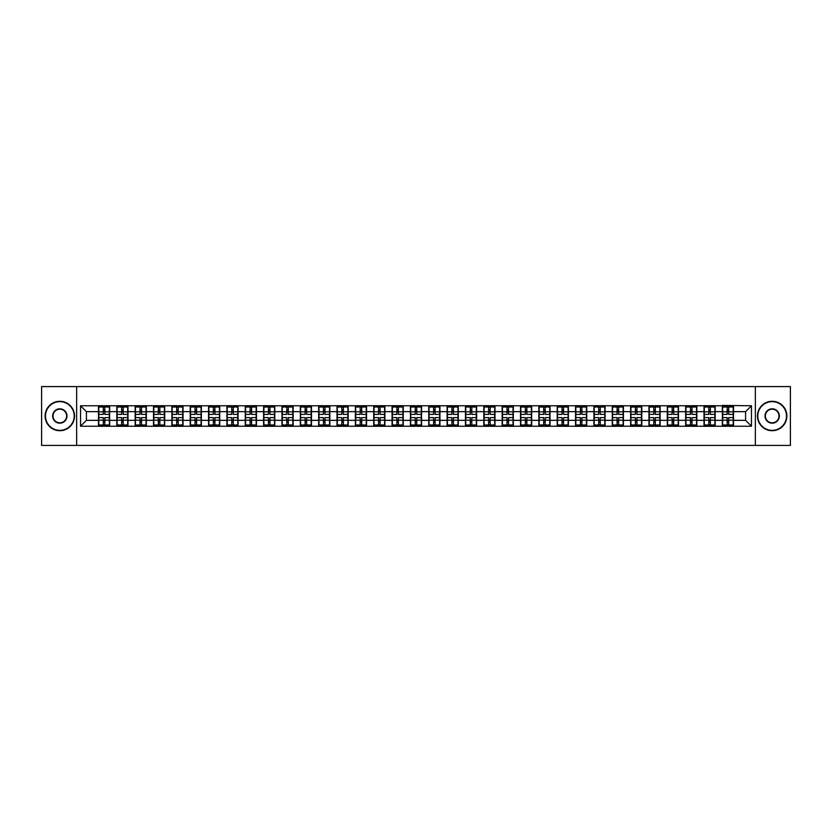 <?xml version="1.0" encoding="UTF-8"?>
<svg xmlns="http://www.w3.org/2000/svg" width="832" height="832" viewBox="0 0 832 832"><rect width="100%" height="100%" fill="white"/><g stroke="black" fill="none" stroke-linecap="round" stroke-linejoin="round"><path stroke-width="1.25" d="M755.352 445.411L790.4 445.411L790.4 386.589L755.352 386.589L755.352 445.411L76.648 445.411L76.648 386.589L41.6 386.589L41.6 445.411L76.648 445.411M755.352 386.589L76.648 386.589M745.586 420.347L745.586 411.653L733.533 411.653L733.533 420.347L745.586 420.347L751.462 426.234L751.462 405.766L722.353 405.413L722.353 411.653L715.177 411.653L715.177 420.347L722.353 420.347L722.353 411.653M751.462 426.234L80.538 426.234L80.538 405.766L98.467 405.766L98.467 411.653L86.414 411.653L86.414 420.347L98.467 420.347L98.467 411.653M722.353 405.766L98.467 405.766M722.353 420.347L722.353 426.234M715.177 420.347L715.177 426.234M715.177 405.766L715.177 411.653M696.831 420.347L704.007 420.347L704.007 411.653L696.831 411.653L696.831 426.234M704.007 420.347L704.007 426.234M704.007 405.766L704.007 411.653M696.831 405.766L696.831 411.653M678.475 420.347L685.651 420.347L685.651 411.653L678.475 411.653L678.475 426.234M685.651 420.347L685.651 426.234M685.651 405.766L685.651 411.653M678.475 405.766L678.475 411.653M660.13 420.347L667.306 420.347L667.306 411.653L660.13 411.653L660.13 426.234M667.306 420.347L667.306 426.234M667.306 405.766L667.306 411.653M660.13 405.766L660.13 411.653M641.784 420.347L648.96 420.347L648.96 411.653L641.784 411.653L641.784 426.234M648.96 420.347L648.96 426.234M648.96 405.766L648.96 411.653M641.784 405.766L641.784 411.653M623.428 420.347L630.604 420.347L630.604 411.653L623.428 411.653L623.428 426.234M630.604 420.347L630.604 426.234M630.604 405.766L630.604 411.653M623.428 405.766L623.428 411.653M605.082 420.347L612.258 420.347L612.258 411.653L605.082 411.653L605.082 426.234M612.258 420.347L612.258 426.234M612.258 405.766L612.258 411.653M605.082 405.766L605.082 411.653M586.737 420.347L593.913 420.347L593.913 411.653L586.737 411.653L586.737 426.234M593.913 420.347L593.913 426.234M593.913 405.766L593.913 411.653M586.737 405.766L586.737 411.653M568.381 420.347L575.557 420.347L575.557 411.653L568.381 411.653L568.381 426.234M575.557 420.347L575.557 426.234M575.557 405.766L575.557 411.653M568.381 405.766L568.381 411.653M550.035 420.347L557.211 420.347L557.211 411.653L550.035 411.653L550.035 426.234M557.211 420.347L557.211 426.234M557.211 405.766L557.211 411.653M550.035 405.766L550.035 411.653M531.679 420.347L538.855 420.347L538.855 411.653L531.679 411.653L531.679 426.234M538.855 420.347L538.855 426.234M538.855 405.766L538.855 411.653M531.679 405.766L531.679 411.653M513.334 420.347L520.51 420.347L520.51 411.653L513.334 411.653L513.334 426.234M520.51 420.347L520.51 426.234M520.51 405.766L520.51 411.653M513.334 405.766L513.334 411.653M494.988 420.347L502.164 420.347L502.164 411.653L494.988 411.653L494.988 426.234M502.164 420.347L502.164 426.234M502.164 405.766L502.164 411.653M494.988 405.766L494.988 411.653M476.632 420.347L483.808 420.347L483.808 411.653L476.632 411.653L476.632 426.234M483.808 420.347L483.808 426.234M483.808 405.766L483.808 411.653M476.632 405.766L476.632 411.653M458.286 420.347L465.462 420.347L465.462 411.653L458.286 411.653L458.286 426.234M465.462 420.347L465.462 426.234M465.462 405.766L465.462 411.653M458.286 405.766L458.286 411.653M439.941 420.347L447.117 420.347L447.117 411.653L439.941 411.653L439.941 426.234M447.117 420.347L447.117 426.234M447.117 405.766L447.117 411.653M439.941 405.766L439.941 411.653M421.585 420.347L428.761 420.347L428.761 411.653L421.585 411.653L421.585 426.234M428.761 420.347L428.761 426.234M428.761 405.766L428.761 411.653M421.585 405.766L421.585 411.653M403.239 420.347L410.415 420.347L410.415 411.653L403.239 411.653L403.239 426.234M410.415 420.347L410.415 426.234M410.415 405.766L410.415 411.653M403.239 405.766L403.239 411.653M384.883 420.347L392.059 420.347L392.059 411.653L384.883 411.653L384.883 426.234M392.059 420.347L392.059 426.234M392.059 405.766L392.059 411.653M384.883 405.766L384.883 411.653M366.538 420.347L373.714 420.347L373.714 411.653L366.538 411.653L366.538 426.234M373.714 420.347L373.714 426.234M373.714 405.766L373.714 411.653M366.538 405.766L366.538 411.653M348.192 420.347L355.368 420.347L355.368 411.653L348.192 411.653L348.192 426.234M355.368 420.347L355.368 426.234M355.368 405.766L355.368 411.653M348.192 405.766L348.192 411.653M329.836 420.347L337.012 420.347L337.012 411.653L329.836 411.653L329.836 426.234M337.012 420.347L337.012 426.234M337.012 405.766L337.012 411.653M329.836 405.766L329.836 411.653M311.49 420.347L318.666 420.347L318.666 411.653L311.49 411.653L311.49 426.234M318.666 420.347L318.666 426.234M318.666 405.766L318.666 411.653M311.49 405.766L311.49 411.653M293.145 420.347L300.321 420.347L300.321 411.653L293.145 411.653L293.145 426.234M300.321 420.347L300.321 426.234M300.321 405.766L300.321 411.653M293.145 405.766L293.145 411.653M274.789 420.347L281.965 420.347L281.965 411.653L274.789 411.653L274.789 426.234M281.965 420.347L281.965 426.234M281.965 405.766L281.965 411.653M274.789 405.766L274.789 411.653M256.443 420.347L263.619 420.347L263.619 411.653L256.443 411.653L256.443 426.234M263.619 420.347L263.619 426.234M263.619 405.766L263.619 411.653M256.443 405.766L256.443 411.653M238.087 420.347L245.263 420.347L245.263 411.653L238.087 411.653L238.087 426.234M245.263 420.347L245.263 426.234M245.263 405.766L245.263 411.653M238.087 405.766L238.087 411.653M219.742 420.347L226.918 420.347L226.918 411.653L219.742 411.653L219.742 426.234M226.918 420.347L226.918 426.234M226.918 405.766L226.918 411.653M219.742 405.766L219.742 411.653M201.396 420.347L208.572 420.347L208.572 411.653L201.396 411.653L201.396 426.234M208.572 420.347L208.572 426.234M208.572 405.766L208.572 411.653M201.396 405.766L201.396 411.653M183.04 420.347L190.216 420.347L190.216 411.653L183.04 411.653L183.04 426.234M190.216 420.347L190.216 426.234M190.216 405.766L190.216 411.653M183.04 405.766L183.04 411.653M164.694 420.347L171.87 420.347L171.87 411.653L164.694 411.653L164.694 426.234M171.87 420.347L171.87 426.234M171.87 405.766L171.87 411.653M164.694 405.766L164.694 411.653M146.349 420.347L153.525 420.347L153.525 411.653L146.349 411.653L146.349 426.234M153.525 420.347L153.525 426.234M153.525 405.766L153.525 411.653M146.349 405.766L146.349 411.653M127.993 420.347L135.169 420.347L135.169 411.653L127.993 411.653L127.993 426.234M135.169 420.347L135.169 426.234M135.169 405.766L135.169 411.653M127.993 405.766L127.993 411.653M109.647 420.347L116.823 420.347L116.823 411.653L109.647 411.653L109.647 426.234M116.823 420.347L116.823 426.234M116.823 405.766L116.823 411.653M109.647 405.766L109.647 411.653M98.467 420.347L98.467 426.234M86.414 420.347L80.538 426.234M80.538 405.766L86.414 411.653M733.533 420.347L733.533 426.234M733.533 405.766L733.533 411.653M751.462 405.766L745.586 411.653M98.769 411.83L103.293 411.83L103.293 405.704L98.769 405.704L98.769 417.591L103.293 417.591L103.293 420.17L104.822 420.16L104.822 417.591L109.356 417.591L109.356 405.704L104.822 405.704L104.822 407.004L109.356 407.004M103.293 410.124L104.822 410.124M104.822 407.181L103.293 407.181M98.769 414.409L103.293 414.409L103.293 411.83L104.822 411.84L104.822 414.409L109.356 414.409M98.769 407.004L103.293 407.004M103.293 424.819L104.822 424.819M103.293 421.876L104.822 421.876M98.769 426.296L103.293 426.296L103.293 424.996L98.769 424.996L98.769 426.296M98.769 417.591L98.769 420.17L103.293 420.17L103.293 424.996M98.769 420.17L98.769 424.996M109.356 417.591L109.356 426.296L104.822 426.296L104.822 424.996L109.356 424.996M109.356 420.17L104.822 420.17L104.822 424.996M109.356 411.83L104.822 411.83L104.822 407.004M117.114 411.83L121.649 411.83L121.649 405.704L117.114 405.704L117.114 417.591L121.649 417.591L121.649 420.17L123.178 420.16L123.178 417.591L127.702 417.591L127.702 405.704L123.178 405.704L123.178 407.004L127.702 407.004M121.649 410.124L123.178 410.124M123.178 407.181L121.649 407.181M117.114 414.409L121.649 414.409L121.649 411.83L123.178 411.84L123.178 414.409L127.702 414.409M117.114 407.004L121.649 407.004M121.649 424.819L123.178 424.819M121.649 421.876L123.178 421.876M117.114 426.296L121.649 426.296L121.649 424.996L117.114 424.996L117.114 426.296M117.114 417.591L117.114 420.17L121.649 420.17L121.649 424.996M117.114 420.17L117.114 424.996M127.702 417.591L127.702 426.296L123.178 426.296L123.178 424.996L127.702 424.996M127.702 420.17L123.178 420.17L123.178 424.996M127.702 411.83L123.178 411.83L123.178 407.004M135.46 411.83L139.994 411.83L139.994 405.704L135.46 405.704L135.46 417.591L139.994 417.591L139.994 420.17L141.523 420.16L141.523 417.591L146.047 417.591L146.047 405.704L141.523 405.704L141.523 407.004L146.047 407.004M139.994 410.124L141.523 410.124M141.523 407.181L139.994 407.181M135.46 414.409L139.994 414.409L139.994 411.83L141.523 411.84L141.523 414.409L146.047 414.409M135.46 407.004L139.994 407.004M139.994 424.819L141.523 424.819M139.994 421.876L141.523 421.876M135.46 426.296L139.994 426.296L139.994 424.996L135.46 424.996L135.46 426.296M135.46 417.591L135.46 420.17L139.994 420.17L139.994 424.996M135.46 420.17L135.46 424.996M146.047 417.591L146.047 426.296L141.523 426.296L141.523 424.996L146.047 424.996M146.047 420.17L141.523 420.17L141.523 424.996M146.047 411.83L141.523 411.83L141.523 407.004M153.816 411.83L158.34 411.83L158.34 405.704L153.816 405.704L153.816 417.591L158.34 417.591L158.34 420.17L159.869 420.16L159.869 417.591L164.403 417.591L164.403 405.704L159.869 405.704L159.869 407.004L164.403 407.004M158.34 410.124L159.869 410.124M159.869 407.181L158.34 407.181M153.816 414.409L158.34 414.409L158.34 411.83L159.869 411.84L159.869 414.409L164.403 414.409M153.816 407.004L158.34 407.004M158.34 424.819L159.869 424.819M158.34 421.876L159.869 421.876M153.816 426.296L158.34 426.296L158.34 424.996L153.816 424.996L153.816 426.296M153.816 417.591L153.816 420.17L158.34 420.17L158.34 424.996M153.816 420.17L153.816 424.996M164.403 417.591L164.403 426.296L159.869 426.296L159.869 424.996L164.403 424.996M164.403 420.17L159.869 420.17L159.869 424.996M164.403 411.83L159.869 411.83L159.869 407.004M172.162 411.83L176.696 411.83L176.696 405.704L172.162 405.704L172.162 417.591L176.696 417.591L176.696 420.17L178.225 420.16L178.225 417.591L182.749 417.591L182.749 405.704L178.225 405.704L178.225 407.004L182.749 407.004M176.696 410.124L178.225 410.124M178.225 407.181L176.696 407.181M172.162 414.409L176.696 414.409L176.696 411.83L178.225 411.84L178.225 414.409L182.749 414.409M172.162 407.004L176.696 407.004M176.696 424.819L178.225 424.819M176.696 421.876L178.225 421.876M172.162 426.296L176.696 426.296L176.696 424.996L172.162 424.996L172.162 426.296M172.162 417.591L172.162 420.17L176.696 420.17L176.696 424.996M172.162 420.17L172.162 424.996M182.749 417.591L182.749 426.296L178.225 426.296L178.225 424.996L182.749 424.996M182.749 420.17L178.225 420.17L178.225 424.996M182.749 411.83L178.225 411.83L178.225 407.004M190.518 411.83L195.042 411.83L195.042 405.704L190.518 405.704L190.518 417.591L195.042 417.591L195.042 420.17L196.57 420.16L196.57 417.591L201.094 417.591L201.094 405.704L196.57 405.704L196.57 407.004L201.094 407.004M195.042 410.124L196.57 410.124M196.57 407.181L195.042 407.181M190.518 414.409L195.042 414.409L195.042 411.83L196.57 411.84L196.57 414.409L201.094 414.409M190.518 407.004L195.042 407.004M195.042 424.819L196.57 424.819M195.042 421.876L196.57 421.876M190.518 426.296L195.042 426.296L195.042 424.996L190.518 424.996L190.518 426.296M190.518 417.591L190.518 420.17L195.042 420.17L195.042 424.996M190.518 420.17L190.518 424.996M201.094 417.591L201.094 426.296L196.57 426.296L196.57 424.996L201.094 424.996M201.094 420.17L196.57 420.17L196.57 424.996M201.094 411.83L196.57 411.83L196.57 407.004M59.831 430.352A14.352 14.352 0 0 0 74.183 416A14.352 14.352 0 0 0 59.831 401.648A14.352 14.352 0 0 0 45.479 416A14.352 14.352 0 0 0 59.831 430.352M59.831 401.294A14.706 14.706 0 0 1 74.537 416A14.706 14.706 0 0 1 59.831 430.706A14.706 14.706 0 0 1 45.126 416A14.706 14.706 0 0 1 59.831 401.294M59.831 423.176A7.176 7.176 0 0 1 52.655 416A7.176 7.176 0 0 1 59.831 408.824A7.176 7.176 0 0 1 67.007 416A7.176 7.176 0 0 1 59.831 423.176M59.831 409.178A6.822 6.822 0 0 0 53.009 416A6.822 6.822 0 0 0 59.831 422.822A6.822 6.822 0 0 0 66.654 416A6.822 6.822 0 0 0 59.831 409.178M772.169 430.352A14.352 14.352 0 0 0 786.521 416A14.352 14.352 0 0 0 772.169 401.648A14.352 14.352 0 0 0 757.817 416A14.352 14.352 0 0 0 772.169 430.352M772.169 401.294A14.706 14.706 0 0 1 786.874 416A14.706 14.706 0 0 1 772.169 430.706A14.706 14.706 0 0 1 757.463 416A14.706 14.706 0 0 1 772.169 401.294M772.169 423.176A7.176 7.176 0 0 1 764.993 416A7.176 7.176 0 0 1 772.169 408.824A7.176 7.176 0 0 1 779.345 416A7.176 7.176 0 0 1 772.169 423.176M772.169 409.178A6.822 6.822 0 0 0 765.346 416A6.822 6.822 0 0 0 772.169 422.822A6.822 6.822 0 0 0 778.991 416A6.822 6.822 0 0 0 772.169 409.178M208.863 411.83L213.387 411.83L213.387 405.704L208.863 405.704L208.863 417.591L213.387 417.591L213.387 420.17L214.916 420.16L214.916 417.591L219.45 417.591L219.45 405.704L214.916 405.704L214.916 407.004L219.45 407.004M213.387 410.124L214.916 410.124M214.916 407.181L213.387 407.181M208.863 414.409L213.387 414.409L213.387 411.83L214.916 411.84L214.916 414.409L219.45 414.409M208.863 407.004L213.387 407.004M213.387 424.819L214.916 424.819M213.387 421.876L214.916 421.876M208.863 426.296L213.387 426.296L213.387 424.996L208.863 424.996L208.863 426.296M208.863 417.591L208.863 420.17L213.387 420.17L213.387 424.996M208.863 420.17L208.863 424.996M219.45 417.591L219.45 426.296L214.916 426.296L214.916 424.996L219.45 424.996M219.45 420.17L214.916 420.17L214.916 424.996M219.45 411.83L214.916 411.83L214.916 407.004M227.209 411.83L231.743 411.83L231.743 405.704L227.209 405.704L227.209 417.591L231.743 417.591L231.743 420.17L233.272 420.16L233.272 417.591L237.796 417.591L237.796 405.704L233.272 405.704L233.272 407.004L237.796 407.004M231.743 410.124L233.272 410.124M233.272 407.181L231.743 407.181M227.209 414.409L231.743 414.409L231.743 411.83L233.272 411.84L233.272 414.409L237.796 414.409M227.209 407.004L231.743 407.004M231.743 424.819L233.272 424.819M231.743 421.876L233.272 421.876M227.209 426.296L231.743 426.296L231.743 424.996L227.209 424.996L227.209 426.296M227.209 417.591L227.209 420.17L231.743 420.17L231.743 424.996M227.209 420.17L227.209 424.996M237.796 417.591L237.796 426.296L233.272 426.296L233.272 424.996L237.796 424.996M237.796 420.17L233.272 420.17L233.272 424.996M237.796 411.83L233.272 411.83L233.272 407.004M245.565 411.83L250.089 411.83L250.089 405.704L245.565 405.704L245.565 417.591L250.089 417.591L250.089 420.17L251.618 420.16L251.618 417.591L256.152 417.591L256.152 405.704L251.618 405.704L251.618 407.004L256.152 407.004M250.089 410.124L251.618 410.124M251.618 407.181L250.089 407.181M245.565 414.409L250.089 414.409L250.089 411.83L251.618 411.84L251.618 414.409L256.152 414.409M245.565 407.004L250.089 407.004M250.089 424.819L251.618 424.819M250.089 421.876L251.618 421.876M245.565 426.296L250.089 426.296L250.089 424.996L245.565 424.996L245.565 426.296M245.565 417.591L245.565 420.17L250.089 420.17L250.089 424.996M245.565 420.17L245.565 424.996M256.152 417.591L256.152 426.296L251.618 426.296L251.618 424.996L256.152 424.996M256.152 420.17L251.618 420.17L251.618 424.996M256.152 411.83L251.618 411.83L251.618 407.004M263.91 411.83L268.434 411.83L268.434 405.704L263.91 405.704L263.91 417.591L268.434 417.591L268.434 420.17L269.974 420.16L269.974 417.591L274.498 417.591L274.498 405.704L269.974 405.704L269.974 407.004L274.498 407.004M268.434 410.124L269.974 410.124M269.974 407.181L268.434 407.181M263.91 414.409L268.434 414.409L268.434 411.83L269.974 411.84L269.974 414.409L274.498 414.409M263.91 407.004L268.434 407.004M268.434 424.819L269.974 424.819M268.434 421.876L269.974 421.876M263.91 426.296L268.434 426.296L268.434 424.996L263.91 424.996L263.91 426.296M263.91 417.591L263.91 420.17L268.434 420.17L268.434 424.996M263.91 420.17L263.91 424.996M274.498 417.591L274.498 426.296L269.974 426.296L269.974 424.996L274.498 424.996M274.498 420.17L269.974 420.17L269.974 424.996M274.498 411.83L269.974 411.83L269.974 407.004M282.256 411.83L286.79 411.83L286.79 405.704L282.256 405.704L282.256 417.591L286.79 417.591L286.79 420.17L288.319 420.16L288.319 417.591L292.843 417.591L292.843 405.704L288.319 405.704L288.319 407.004L292.843 407.004M286.79 410.124L288.319 410.124M288.319 407.181L286.79 407.181M282.256 414.409L286.79 414.409L286.79 411.83L288.319 411.84L288.319 414.409L292.843 414.409M282.256 407.004L286.79 407.004M286.79 424.819L288.319 424.819M286.79 421.876L288.319 421.876M282.256 426.296L286.79 426.296L286.79 424.996L282.256 424.996L282.256 426.296M282.256 417.591L282.256 420.17L286.79 420.17L286.79 424.996M282.256 420.17L282.256 424.996M292.843 417.591L292.843 426.296L288.319 426.296L288.319 424.996L292.843 424.996M292.843 420.17L288.319 420.17L288.319 424.996M292.843 411.83L288.319 411.83L288.319 407.004M300.612 411.83L305.136 411.83L305.136 405.704L300.612 405.704L300.612 417.591L305.136 417.591L305.136 420.17L306.665 420.16L306.665 417.591L311.199 417.591L311.199 405.704L306.665 405.704L306.665 407.004L311.199 407.004M305.136 410.124L306.665 410.124M306.665 407.181L305.136 407.181M300.612 414.409L305.136 414.409L305.136 411.83L306.665 411.84L306.665 414.409L311.199 414.409M300.612 407.004L305.136 407.004M305.136 424.819L306.665 424.819M305.136 421.876L306.665 421.876M300.612 426.296L305.136 426.296L305.136 424.996L300.612 424.996L300.612 426.296M300.612 417.591L300.612 420.17L305.136 420.17L305.136 424.996M300.612 420.17L300.612 424.996M311.199 417.591L311.199 426.296L306.665 426.296L306.665 424.996L311.199 424.996M311.199 420.17L306.665 420.17L306.665 424.996M311.199 411.83L306.665 411.83L306.665 407.004M318.958 411.83L323.492 411.83L323.492 405.704L318.958 405.704L318.958 417.591L323.492 417.591L323.492 420.17L325.021 420.16L325.021 417.591L329.545 417.591L329.545 405.704L325.021 405.704L325.021 407.004L329.545 407.004M323.492 410.124L325.021 410.124M325.021 407.181L323.492 407.181M318.958 414.409L323.492 414.409L323.492 411.83L325.021 411.84L325.021 414.409L329.545 414.409M318.958 407.004L323.492 407.004M323.492 424.819L325.021 424.819M323.492 421.876L325.021 421.876M318.958 426.296L323.492 426.296L323.492 424.996L318.958 424.996L318.958 426.296M318.958 417.591L318.958 420.17L323.492 420.17L323.492 424.996M318.958 420.17L318.958 424.996M329.545 417.591L329.545 426.296L325.021 426.296L325.021 424.996L329.545 424.996M329.545 420.17L325.021 420.17L325.021 424.996M329.545 411.83L325.021 411.83L325.021 407.004M337.314 411.83L341.838 411.83L341.838 405.704L337.314 405.704L337.314 417.591L341.838 417.591L341.838 420.17L343.366 420.16L343.366 417.591L347.89 417.591L347.89 405.704L343.366 405.704L343.366 407.004L347.89 407.004M341.838 410.124L343.366 410.124M343.366 407.181L341.838 407.181M337.314 414.409L341.838 414.409L341.838 411.83L343.366 411.84L343.366 414.409L347.89 414.409M337.314 407.004L341.838 407.004M341.838 424.819L343.366 424.819M341.838 421.876L343.366 421.876M337.314 426.296L341.838 426.296L341.838 424.996L337.314 424.996L337.314 426.296M337.314 417.591L337.314 420.17L341.838 420.17L341.838 424.996M337.314 420.17L337.314 424.996M347.89 417.591L347.89 426.296L343.366 426.296L343.366 424.996L347.89 424.996M347.89 420.17L343.366 420.17L343.366 424.996M347.89 411.83L343.366 411.83L343.366 407.004M355.659 411.83L360.183 411.83L360.183 405.704L355.659 405.704L355.659 417.591L360.183 417.591L360.183 420.17L361.712 420.16L361.712 417.591L366.246 417.591L366.246 405.704L361.712 405.704L361.712 407.004L366.246 407.004M360.183 410.124L361.712 410.124M361.712 407.181L360.183 407.181M355.659 414.409L360.183 414.409L360.183 411.83L361.712 411.84L361.712 414.409L366.246 414.409M355.659 407.004L360.183 407.004M360.183 424.819L361.712 424.819M360.183 421.876L361.712 421.876M355.659 426.296L360.183 426.296L360.183 424.996L355.659 424.996L355.659 426.296M355.659 417.591L355.659 420.17L360.183 420.17L360.183 424.996M355.659 420.17L355.659 424.996M366.246 417.591L366.246 426.296L361.712 426.296L361.712 424.996L366.246 424.996M366.246 420.17L361.712 420.17L361.712 424.996M366.246 411.83L361.712 411.83L361.712 407.004M374.005 411.83L378.539 411.83L378.539 405.704L374.005 405.704L374.005 417.591L378.539 417.591L378.539 420.17L380.068 420.16L380.068 417.591L384.592 417.591L384.592 405.704L380.068 405.704L380.068 407.004L384.592 407.004M378.539 410.124L380.068 410.124M380.068 407.181L378.539 407.181M374.005 414.409L378.539 414.409L378.539 411.83L380.068 411.84L380.068 414.409L384.592 414.409M374.005 407.004L378.539 407.004M378.539 424.819L380.068 424.819M378.539 421.876L380.068 421.876M374.005 426.296L378.539 426.296L378.539 424.996L374.005 424.996L374.005 426.296M374.005 417.591L374.005 420.17L378.539 420.17L378.539 424.996M374.005 420.17L374.005 424.996M384.592 417.591L384.592 426.296L380.068 426.296L380.068 424.996L384.592 424.996M384.592 420.17L380.068 420.17L380.068 424.996M384.592 411.83L380.068 411.83L380.068 407.004M392.361 411.83L396.885 411.83L396.885 405.704L392.361 405.704L392.361 417.591L396.885 417.591L396.885 420.17L398.414 420.16L398.414 417.591L402.948 417.591L402.948 405.704L398.414 405.704L398.414 407.004L402.948 407.004M396.885 410.124L398.414 410.124M398.414 407.181L396.885 407.181M392.361 414.409L396.885 414.409L396.885 411.83L398.414 411.84L398.414 414.409L402.948 414.409M392.361 407.004L396.885 407.004M396.885 424.819L398.414 424.819M396.885 421.876L398.414 421.876M392.361 426.296L396.885 426.296L396.885 424.996L392.361 424.996L392.361 426.296M392.361 417.591L392.361 420.17L396.885 420.17L396.885 424.996M392.361 420.17L392.361 424.996M402.948 417.591L402.948 426.296L398.414 426.296L398.414 424.996L402.948 424.996M402.948 420.17L398.414 420.17L398.414 424.996M402.948 411.83L398.414 411.83L398.414 407.004M410.706 411.83L415.23 411.83L415.23 405.704L410.706 405.704L410.706 417.591L415.23 417.591L415.23 420.17L416.77 420.16L416.77 417.591L421.294 417.591L421.294 405.704L416.77 405.704L416.77 407.004L421.294 407.004M415.23 410.124L416.77 410.124M416.77 407.181L415.23 407.181M410.706 414.409L415.23 414.409L415.23 411.83L416.77 411.84L416.77 414.409L421.294 414.409M410.706 407.004L415.23 407.004M415.23 424.819L416.77 424.819M415.23 421.876L416.77 421.876M410.706 426.296L415.23 426.296L415.23 424.996L410.706 424.996L410.706 426.296M410.706 417.591L410.706 420.17L415.23 420.17L415.23 424.996M410.706 420.17L410.706 424.996M421.294 417.591L421.294 426.296L416.77 426.296L416.77 424.996L421.294 424.996M421.294 420.17L416.77 420.17L416.77 424.996M421.294 411.83L416.77 411.83L416.77 407.004M429.052 411.83L433.586 411.83L433.586 405.704L429.052 405.704L429.052 417.591L433.586 417.591L433.586 420.17L435.115 420.16L435.115 417.591L439.639 417.591L439.639 405.704L435.115 405.704L435.115 407.004L439.639 407.004M433.586 410.124L435.115 410.124M435.115 407.181L433.586 407.181M429.052 414.409L433.586 414.409L433.586 411.83L435.115 411.84L435.115 414.409L439.639 414.409M429.052 407.004L433.586 407.004M433.586 424.819L435.115 424.819M433.586 421.876L435.115 421.876M429.052 426.296L433.586 426.296L433.586 424.996L429.052 424.996L429.052 426.296M429.052 417.591L429.052 420.17L433.586 420.17L433.586 424.996M429.052 420.17L429.052 424.996M439.639 417.591L439.639 426.296L435.115 426.296L435.115 424.996L439.639 424.996M439.639 420.17L435.115 420.17L435.115 424.996M439.639 411.83L435.115 411.83L435.115 407.004M447.408 411.83L451.932 411.83L451.932 405.704L447.408 405.704L447.408 417.591L451.932 417.591L451.932 420.17L453.461 420.16L453.461 417.591L457.995 417.591L457.995 405.704L453.461 405.704L453.461 407.004L457.995 407.004M451.932 410.124L453.461 410.124M453.461 407.181L451.932 407.181M447.408 414.409L451.932 414.409L451.932 411.83L453.461 411.84L453.461 414.409L457.995 414.409M447.408 407.004L451.932 407.004M451.932 424.819L453.461 424.819M451.932 421.876L453.461 421.876M447.408 426.296L451.932 426.296L451.932 424.996L447.408 424.996L447.408 426.296M447.408 417.591L447.408 420.17L451.932 420.17L451.932 424.996M447.408 420.17L447.408 424.996M457.995 417.591L457.995 426.296L453.461 426.296L453.461 424.996L457.995 424.996M457.995 420.17L453.461 420.17L453.461 424.996M457.995 411.83L453.461 411.83L453.461 407.004M465.754 411.83L470.288 411.83L470.288 405.704L465.754 405.704L465.754 417.591L470.288 417.591L470.288 420.17L471.817 420.16L471.817 417.591L476.341 417.591L476.341 405.704L471.817 405.704L471.817 407.004L476.341 407.004M470.288 410.124L471.817 410.124M471.817 407.181L470.288 407.181M465.754 414.409L470.288 414.409L470.288 411.83L471.817 411.84L471.817 414.409L476.341 414.409M465.754 407.004L470.288 407.004M470.288 424.819L471.817 424.819M470.288 421.876L471.817 421.876M465.754 426.296L470.288 426.296L470.288 424.996L465.754 424.996L465.754 426.296M465.754 417.591L465.754 420.17L470.288 420.17L470.288 424.996M465.754 420.17L465.754 424.996M476.341 417.591L476.341 426.296L471.817 426.296L471.817 424.996L476.341 424.996M476.341 420.17L471.817 420.17L471.817 424.996M476.341 411.83L471.817 411.83L471.817 407.004M484.11 411.83L488.634 411.83L488.634 405.704L484.11 405.704L484.11 417.591L488.634 417.591L488.634 420.17L490.162 420.16L490.162 417.591L494.686 417.591L494.686 405.704L490.162 405.704L490.162 407.004L494.686 407.004M488.634 410.124L490.162 410.124M490.162 407.181L488.634 407.181M484.11 414.409L488.634 414.409L488.634 411.83L490.162 411.84L490.162 414.409L494.686 414.409M484.11 407.004L488.634 407.004M488.634 424.819L490.162 424.819M488.634 421.876L490.162 421.876M484.11 426.296L488.634 426.296L488.634 424.996L484.11 424.996L484.11 426.296M484.11 417.591L484.11 420.17L488.634 420.17L488.634 424.996M484.11 420.17L484.11 424.996M494.686 417.591L494.686 426.296L490.162 426.296L490.162 424.996L494.686 424.996M494.686 420.17L490.162 420.17L490.162 424.996M494.686 411.83L490.162 411.83L490.162 407.004M502.455 411.83L506.979 411.83L506.979 405.704L502.455 405.704L502.455 417.591L506.979 417.591L506.979 420.17L508.508 420.16L508.508 417.591L513.042 417.591L513.042 405.704L508.508 405.704L508.508 407.004L513.042 407.004M506.979 410.124L508.508 410.124M508.508 407.181L506.979 407.181M502.455 414.409L506.979 414.409L506.979 411.83L508.508 411.84L508.508 414.409L513.042 414.409M502.455 407.004L506.979 407.004M506.979 424.819L508.508 424.819M506.979 421.876L508.508 421.876M502.455 426.296L506.979 426.296L506.979 424.996L502.455 424.996L502.455 426.296M502.455 417.591L502.455 420.17L506.979 420.17L506.979 424.996M502.455 420.17L502.455 424.996M513.042 417.591L513.042 426.296L508.508 426.296L508.508 424.996L513.042 424.996M513.042 420.17L508.508 420.17L508.508 424.996M513.042 411.83L508.508 411.83L508.508 407.004M520.801 411.83L525.335 411.83L525.335 405.704L520.801 405.704L520.801 417.591L525.335 417.591L525.335 420.17L526.864 420.16L526.864 417.591L531.388 417.591L531.388 405.704L526.864 405.704L526.864 407.004L531.388 407.004M525.335 410.124L526.864 410.124M526.864 407.181L525.335 407.181M520.801 414.409L525.335 414.409L525.335 411.83L526.864 411.84L526.864 414.409L531.388 414.409M520.801 407.004L525.335 407.004M525.335 424.819L526.864 424.819M525.335 421.876L526.864 421.876M520.801 426.296L525.335 426.296L525.335 424.996L520.801 424.996L520.801 426.296M520.801 417.591L520.801 420.17L525.335 420.17L525.335 424.996M520.801 420.17L520.801 424.996M531.388 417.591L531.388 426.296L526.864 426.296L526.864 424.996L531.388 424.996M531.388 420.17L526.864 420.17L526.864 424.996M531.388 411.83L526.864 411.83L526.864 407.004M539.157 411.83L543.681 411.83L543.681 405.704L539.157 405.704L539.157 417.591L543.681 417.591L543.681 420.17L545.21 420.16L545.21 417.591L549.744 417.591L549.744 405.704L545.21 405.704L545.21 407.004L549.744 407.004M543.681 410.124L545.21 410.124M545.21 407.181L543.681 407.181M539.157 414.409L543.681 414.409L543.681 411.83L545.21 411.84L545.21 414.409L549.744 414.409M539.157 407.004L543.681 407.004M543.681 424.819L545.21 424.819M543.681 421.876L545.21 421.876M539.157 426.296L543.681 426.296L543.681 424.996L539.157 424.996L539.157 426.296M539.157 417.591L539.157 420.17L543.681 420.17L543.681 424.996M539.157 420.17L539.157 424.996M549.744 417.591L549.744 426.296L545.21 426.296L545.21 424.996L549.744 424.996M549.744 420.17L545.21 420.17L545.21 424.996M549.744 411.83L545.21 411.83L545.21 407.004M557.502 411.83L562.026 411.83L562.026 405.704L557.502 405.704L557.502 417.591L562.026 417.591L562.026 420.17L563.566 420.16L563.566 417.591L568.09 417.591L568.09 405.704L563.566 405.704L563.566 407.004L568.09 407.004M562.026 410.124L563.566 410.124M563.566 407.181L562.026 407.181M557.502 414.409L562.026 414.409L562.026 411.83L563.566 411.84L563.566 414.409L568.09 414.409M557.502 407.004L562.026 407.004M562.026 424.819L563.566 424.819M562.026 421.876L563.566 421.876M557.502 426.296L562.026 426.296L562.026 424.996L557.502 424.996L557.502 426.296M557.502 417.591L557.502 420.17L562.026 420.17L562.026 424.996M557.502 420.17L557.502 424.996M568.09 417.591L568.09 426.296L563.566 426.296L563.566 424.996L568.09 424.996M568.09 420.17L563.566 420.17L563.566 424.996M568.09 411.83L563.566 411.83L563.566 407.004M575.848 411.83L580.382 411.83L580.382 405.704L575.848 405.704L575.848 417.591L580.382 417.591L580.382 420.17L581.911 420.16L581.911 417.591L586.435 417.591L586.435 405.704L581.911 405.704L581.911 407.004L586.435 407.004M580.382 410.124L581.911 410.124M581.911 407.181L580.382 407.181M575.848 414.409L580.382 414.409L580.382 411.83L581.911 411.84L581.911 414.409L586.435 414.409M575.848 407.004L580.382 407.004M580.382 424.819L581.911 424.819M580.382 421.876L581.911 421.876M575.848 426.296L580.382 426.296L580.382 424.996L575.848 424.996L575.848 426.296M575.848 417.591L575.848 420.17L580.382 420.17L580.382 424.996M575.848 420.17L575.848 424.996M586.435 417.591L586.435 426.296L581.911 426.296L581.911 424.996L586.435 424.996M586.435 420.17L581.911 420.17L581.911 424.996M586.435 411.83L581.911 411.83L581.911 407.004M594.204 411.83L598.728 411.83L598.728 405.704L594.204 405.704L594.204 417.591L598.728 417.591L598.728 420.17L600.257 420.16L600.257 417.591L604.791 417.591L604.791 405.704L600.257 405.704L600.257 407.004L604.791 407.004M598.728 410.124L600.257 410.124M600.257 407.181L598.728 407.181M594.204 414.409L598.728 414.409L598.728 411.83L600.257 411.84L600.257 414.409L604.791 414.409M594.204 407.004L598.728 407.004M598.728 424.819L600.257 424.819M598.728 421.876L600.257 421.876M594.204 426.296L598.728 426.296L598.728 424.996L594.204 424.996L594.204 426.296M594.204 417.591L594.204 420.17L598.728 420.17L598.728 424.996M594.204 420.17L594.204 424.996M604.791 417.591L604.791 426.296L600.257 426.296L600.257 424.996L604.791 424.996M604.791 420.17L600.257 420.17L600.257 424.996M604.791 411.83L600.257 411.83L600.257 407.004M612.55 411.83L617.084 411.83L617.084 405.704L612.55 405.704L612.55 417.591L617.084 417.591L617.084 420.17L618.613 420.16L618.613 417.591L623.137 417.591L623.137 405.704L618.613 405.704L618.613 407.004L623.137 407.004M617.084 410.124L618.613 410.124M618.613 407.181L617.084 407.181M612.55 414.409L617.084 414.409L617.084 411.83L618.613 411.84L618.613 414.409L623.137 414.409M612.55 407.004L617.084 407.004M617.084 424.819L618.613 424.819M617.084 421.876L618.613 421.876M612.55 426.296L617.084 426.296L617.084 424.996L612.55 424.996L612.55 426.296M612.55 417.591L612.55 420.17L617.084 420.17L617.084 424.996M612.55 420.17L612.55 424.996M623.137 417.591L623.137 426.296L618.613 426.296L618.613 424.996L623.137 424.996M623.137 420.17L618.613 420.17L618.613 424.996M623.137 411.83L618.613 411.83L618.613 407.004M630.906 411.83L635.43 411.83L635.43 405.704L630.906 405.704L630.906 417.591L635.43 417.591L635.43 420.17L636.958 420.16L636.958 417.591L641.482 417.591L641.482 405.704L636.958 405.704L636.958 407.004L641.482 407.004M635.43 410.124L636.958 410.124M636.958 407.181L635.43 407.181M630.906 414.409L635.43 414.409L635.43 411.83L636.958 411.84L636.958 414.409L641.482 414.409M630.906 407.004L635.43 407.004M635.43 424.819L636.958 424.819M635.43 421.876L636.958 421.876M630.906 426.296L635.43 426.296L635.43 424.996L630.906 424.996L630.906 426.296M630.906 417.591L630.906 420.17L635.43 420.17L635.43 424.996M630.906 420.17L630.906 424.996M641.482 417.591L641.482 426.296L636.958 426.296L636.958 424.996L641.482 424.996M641.482 420.17L636.958 420.17L636.958 424.996M641.482 411.83L636.958 411.83L636.958 407.004M649.251 411.83L653.775 411.83L653.775 405.704L649.251 405.704L649.251 417.591L653.775 417.591L653.775 420.17L655.304 420.16L655.304 417.591L659.838 417.591L659.838 405.704L655.304 405.704L655.304 407.004L659.838 407.004M653.775 410.124L655.304 410.124M655.304 407.181L653.775 407.181M649.251 414.409L653.775 414.409L653.775 411.83L655.304 411.84L655.304 414.409L659.838 414.409M649.251 407.004L653.775 407.004M653.775 424.819L655.304 424.819M653.775 421.876L655.304 421.876M649.251 426.296L653.775 426.296L653.775 424.996L649.251 424.996L649.251 426.296M649.251 417.591L649.251 420.17L653.775 420.17L653.775 424.996M649.251 420.17L649.251 424.996M659.838 417.591L659.838 426.296L655.304 426.296L655.304 424.996L659.838 424.996M659.838 420.17L655.304 420.17L655.304 424.996M659.838 411.83L655.304 411.83L655.304 407.004M667.597 411.83L672.131 411.83L672.131 405.704L667.597 405.704L667.597 417.591L672.131 417.591L672.131 420.17L673.66 420.16L673.66 417.591L678.184 417.591L678.184 405.704L673.66 405.704L673.66 407.004L678.184 407.004M672.131 410.124L673.66 410.124M673.66 407.181L672.131 407.181M667.597 414.409L672.131 414.409L672.131 411.83L673.66 411.84L673.66 414.409L678.184 414.409M667.597 407.004L672.131 407.004M672.131 424.819L673.66 424.819M672.131 421.876L673.66 421.876M667.597 426.296L672.131 426.296L672.131 424.996L667.597 424.996L667.597 426.296M667.597 417.591L667.597 420.17L672.131 420.17L672.131 424.996M667.597 420.17L667.597 424.996M678.184 417.591L678.184 426.296L673.66 426.296L673.66 424.996L678.184 424.996M678.184 420.17L673.66 420.17L673.66 424.996M678.184 411.83L673.66 411.83L673.66 407.004M685.953 411.83L690.477 411.83L690.477 405.704L685.953 405.704L685.953 417.591L690.477 417.591L690.477 420.17L692.006 420.16L692.006 417.591L696.54 417.591L696.54 405.704L692.006 405.704L692.006 407.004L696.54 407.004M690.477 410.124L692.006 410.124M692.006 407.181L690.477 407.181M685.953 414.409L690.477 414.409L690.477 411.83L692.006 411.84L692.006 414.409L696.54 414.409M685.953 407.004L690.477 407.004M690.477 424.819L692.006 424.819M690.477 421.876L692.006 421.876M685.953 426.296L690.477 426.296L690.477 424.996L685.953 424.996L685.953 426.296M685.953 417.591L685.953 420.17L690.477 420.17L690.477 424.996M685.953 420.17L685.953 424.996M696.54 417.591L696.54 426.296L692.006 426.296L692.006 424.996L696.54 424.996M696.54 420.17L692.006 420.17L692.006 424.996M696.54 411.83L692.006 411.83L692.006 407.004M704.298 411.83L708.822 411.83L708.822 405.704L704.298 405.704L704.298 417.591L708.822 417.591L708.822 420.17L710.351 420.16L710.351 417.591L714.886 417.591L714.886 405.704L710.351 405.704L710.351 407.004L714.886 407.004M708.822 410.124L710.351 410.124M710.351 407.181L708.822 407.181M704.298 414.409L708.822 414.409L708.822 411.83L710.351 411.84L710.351 414.409L714.886 414.409M704.298 407.004L708.822 407.004M708.822 424.819L710.351 424.819M708.822 421.876L710.351 421.876M704.298 426.296L708.822 426.296L708.822 424.996L704.298 424.996L704.298 426.296M704.298 417.591L704.298 420.17L708.822 420.17L708.822 424.996M704.298 420.17L704.298 424.996M714.886 417.591L714.886 426.296L710.351 426.296L710.351 424.996L714.886 424.996M714.886 420.17L710.351 420.17L710.351 424.996M714.886 411.83L710.351 411.83L710.351 407.004M722.644 411.83L727.178 411.83L727.178 405.704L722.644 405.704L722.644 417.591L727.178 417.591L727.178 420.17L728.707 420.16L728.707 417.591L733.231 417.591L733.231 405.704L728.707 405.704L728.707 407.004L733.231 407.004M727.178 410.124L728.707 410.124M728.707 407.181L727.178 407.181M722.644 414.409L727.178 414.409L727.178 411.83L728.707 411.84L728.707 414.409L733.231 414.409M722.644 407.004L727.178 407.004M727.178 424.819L728.707 424.819M727.178 421.876L728.707 421.876M722.644 426.296L727.178 426.296L727.178 424.996L722.644 424.996L722.644 426.296M722.644 417.591L722.644 420.17L727.178 420.17L727.178 424.996M722.644 420.17L722.644 424.996M733.231 417.591L733.231 426.296L728.707 426.296L728.707 424.996L733.231 424.996M733.231 420.17L728.707 420.17L728.707 424.996M733.231 411.83L728.707 411.83L728.707 407.004"/></g></svg>
